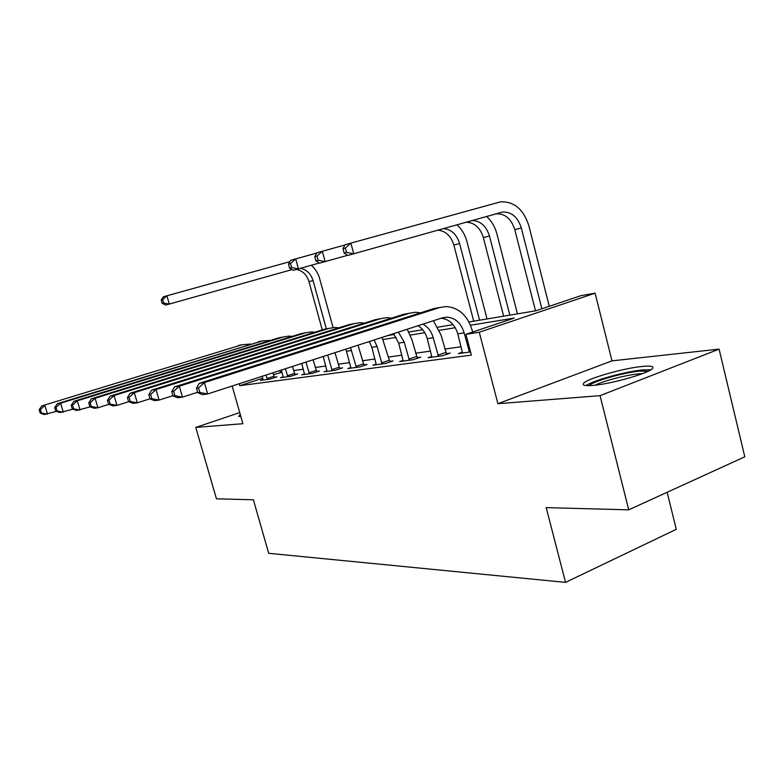 <?xml version="1.0" encoding="UTF-8"?>
<svg xmlns="http://www.w3.org/2000/svg" width="784" height="784" viewBox="0 0 784 784"><rect width="100%" height="100%" fill="white"/><g stroke="black" fill="none" stroke-linecap="round" stroke-linejoin="round"><path stroke-width="1.18" d="M642.204 366.451C622.653 368.235 584.982 379.27 583.335 383.739C582.512 385.444 585.697 386.002 592.861 385.414C611.334 384.072 650.651 372.753 652.739 368.206C653.836 366.265 650.318 365.677 642.204 366.451M240.365 414.795L238.61 416.284L240.884 416.608M468.94 321.989L535.933 310.778L581.003 295.637L595.125 293.177L479.269 332.24L465.931 334.298L514.177 318.088L470.469 325.242M611.981 360.865L497.899 403.691L600.064 395.665L628.719 509.835L744.8 456.807L719.085 349.125L611.981 360.865L595.125 293.177M667.145 492.283L676.288 529.318L565.538 582.375L268.696 553.308L253.389 499.8L216.443 498.81L195.765 427.417L242.903 423.713L232.162 386.022M600.064 395.665L719.085 349.125M239.737 412.6L195.765 427.417M262.777 378.192L239.806 385.669L471.38 355.113L465.931 334.298M461.159 346.744L444.753 349.076M430.573 351.095L415.569 353.231M401.908 355.172L388.178 357.122M375.007 358.994L362.414 360.787M349.693 362.6L338.139 364.246M325.85 365.991L315.237 367.5M303.339 369.195L293.579 370.587M282.054 372.224L273.42 374.732M263.061 379.564L260.543 380.387L270.029 379.103L276.928 376.849L274.312 377.212M283.24 376.8L280.574 377.672L290.58 376.32L297.606 374.017L294.843 374.389M304.545 373.89L301.732 374.811L312.306 373.38L319.46 371.018L316.54 371.42M327.075 370.793L324.096 371.783L335.287 370.273L342.569 367.843L339.482 368.274M350.938 367.52L347.773 368.578L359.65 366.971L367.069 364.491L363.786 364.942M376.271 364.05L372.91 365.177L385.522 363.472L393.078 360.924L389.589 361.404M403.201 360.346L399.615 361.561L413.041 359.748L420.734 357.132L417.029 357.641M431.886 356.406L428.054 357.71L442.372 355.769L450.212 353.084L446.253 353.633M462.501 352.192L458.395 353.604L470.557 351.957M497.899 403.691L479.269 332.24M239.806 385.669L239.257 383.719M628.719 509.835L546.203 507.63L565.538 582.375M387.688 335.581L394.195 334.484M408.895 332.034L422.694 329.721M437.933 327.173L453.113 324.635M455.269 327.722L439.432 330.319M424.801 332.71L410.365 335.072M396.263 337.375L383.082 339.531M369.48 341.755L367.765 342.04M280.427 372.459L279.888 370.538M267.422 379.456L265.992 375.046M263.101 380.044L262.228 376.271M272.881 372.812L274.527 377.633M56.438 411.355L44.443 414.53L40.249 413.158L41.464 413.001L40.405 409.532L39.2 409.699L40.249 413.158M39.2 409.699L41.817 405.896L242.423 344.666M41.817 405.896L242.227 344.725L250.596 344.049M40.405 409.532L44.855 405.465L47.491 414.148L41.464 413.001M266.972 378.545L273.861 376.3M311.326 265.266C315.344 268.785 318.128 273.253 319.666 278.683L333.053 327.545M322.253 329.897L308.974 281.623C306.789 274.802 302.604 270.745 296.44 269.441M326.34 328.878L313.071 280.584C310.866 273.704 306.662 269.627 300.448 268.334M292.079 269.578L165.747 305.054L162.2 303.369L163.621 302.977L162.66 299.645L161.239 300.047L162.2 303.369M161.239 300.047L163.356 296.773L289.835 261.68M162.66 299.645L166.914 295.754L169.315 304.084L163.621 302.977M287.836 376.692L285.405 368.745M283.269 377.31L281.436 370.038M292.432 366.471L295.078 374.85M72.824 409.179L60.054 412.56L55.801 411.149L57.085 410.983L56.007 407.396L54.723 407.572L55.801 411.149M54.723 407.572L57.369 403.672L262.277 340.932M57.369 403.672L60.593 403.211L262.14 340.971L270.833 340.315M56.007 407.396L60.593 403.211L63.288 412.159L57.085 410.983M287.375 375.761L294.382 373.458M309.396 373.772L305.936 362.09M304.574 374.429L301.742 363.453M313.09 359.768L316.785 371.9M90.238 406.847L76.636 410.473L72.314 409.003L73.676 408.827L72.569 405.132L71.207 405.318L72.314 409.003M71.207 405.318L73.882 401.3L278.888 337.816L283.249 336.993M73.882 401.3L77.302 400.81L283.191 337.012L288.806 336.12L292.226 336.375M72.569 405.132L77.302 400.81L80.076 410.042L73.676 408.827M308.916 372.812L316.05 370.46M332.21 370.685L327.673 355.044M327.104 371.381L323.224 356.485M334.964 352.673L339.746 368.784M108.8 404.368L97.931 407.788L94.266 408.258L89.886 406.729L91.336 406.533L90.199 402.731L88.749 402.927L89.886 406.729M88.749 402.927L91.444 398.791L300.909 333.67L305.427 332.818M91.444 398.791L95.089 398.262L305.476 332.808L311.199 331.906L314.864 332.2M90.199 402.731L95.089 398.262L97.931 407.788L91.336 406.533M331.71 369.695L338.982 367.294M356.387 367.412L350.526 347.635M350.967 368.147L345.891 349.135M358.023 345.195L364.08 365.491M149.999 398.791L137.308 402.829L133.133 403.358L128.615 401.702L130.281 401.486L129.076 397.419L127.42 397.645L128.615 401.702L116.973 405.397L113.063 405.887L108.613 404.299L110.162 404.093L108.996 400.163L107.447 400.369L108.613 404.299M107.447 400.369L110.162 396.106L324.262 329.27L328.859 328.408M110.162 396.106L114.052 395.548L329.104 328.359L334.935 327.447L338.884 327.79M108.996 400.163L114.052 395.548L116.973 405.397L110.162 404.093M355.867 366.402L363.266 363.923M589.147 385.64C592.39 381.475 623.613 372.518 639.803 371.106L648.182 371.234M642.596 373.605L638.784 373.841C626.367 374.928 603.376 380.916 595.095 385.189M650.945 369.715L642.89 369.921C625.652 371.459 593.096 380.426 586.05 385.571M382.053 363.943L377.075 346.499L374.115 339.982M376.3 364.717L371.841 347.322L369.342 341.53M382.082 337.394L389.903 361.992M127.42 397.645L130.154 393.245L349.056 324.605L353.741 323.723M130.154 393.245L134.319 392.647L354.201 323.635L360.14 322.704L364.393 323.116M129.076 397.419L134.319 392.647L137.308 402.829L130.281 401.486M381.514 362.894L389.05 360.356M409.346 360.248L404.25 342.245L398.38 332.112M403.221 361.071L398.674 343.118L393.48 333.7M407.19 329.251L411.953 339.707L417.362 358.278M172.95 395.646L159.093 400.085L154.615 400.653L150.038 398.929L151.822 398.693L150.587 394.479L148.803 394.724L150.038 398.929M148.803 394.724L151.557 390.177L375.428 319.637L380.211 318.735M151.557 390.177L156.016 389.54L380.906 318.598L386.973 317.657L391.549 318.137M150.587 394.479L156.016 389.54L159.093 400.085L151.822 398.693M408.778 359.17L416.461 356.563M456.905 224.763C461.727 229.065 465.069 234.622 466.901 241.443L487.031 318.961M473.722 321.185L453.848 245.02C450.947 235.857 445.586 230.898 437.756 230.153M479.563 320.205L459.61 243.569C456.66 234.259 451.221 229.271 443.293 228.595M319.441 262.983L293.314 270.294L289.6 268.128L291.638 267.56L290.531 263.551L288.492 264.13L289.6 268.128M288.492 264.13L290.56 260.337L316.716 253.056M290.531 263.551L295.676 258.877L298.439 268.902L291.638 267.56M438.432 356.308L433.209 337.718C431.406 331.407 427.976 326.879 422.919 324.145M431.896 357.19L427.26 338.649C425.634 332.867 422.556 328.565 418.039 325.732M433.415 320.744L441.059 335.101L446.615 354.319M197.637 392.255L182.486 397.135L177.674 397.743L173.029 395.949L174.94 395.695L173.676 391.324L171.765 391.588L173.029 395.949M171.765 391.588L174.518 386.884L403.544 314.335L408.415 313.424M174.518 386.884L179.311 386.198L409.395 313.237L415.569 312.267L420.508 312.845M173.676 391.324L179.311 386.198L182.486 397.135L174.94 395.695M437.844 355.191L445.665 352.526M486.501 216.423C491.529 220.892 494.988 226.703 496.899 233.857L517.44 313.874M503.642 316.177L483.356 237.562C480.18 227.615 474.398 222.489 466.019 222.195M509.855 315.139L489.481 236.013C486.237 225.88 480.357 220.725 471.85 220.549M347.645 255.29L319.656 263.12L315.932 260.837L318.118 260.239L316.981 256.084L314.805 256.701L315.932 260.837M314.805 256.701L316.834 252.811L344.852 245.01M316.981 256.084L322.312 251.243L325.144 261.621L318.118 260.239M469.489 352.104L464.138 332.877C461.08 323.155 455.377 317.902 447.037 317.108L442.539 317.785L207.652 393.97L202.468 394.626L197.774 392.735L199.832 392.47L198.528 387.923L196.47 388.207L197.774 392.735M462.511 353.045L457.778 333.866C454.828 324.409 449.281 319.206 441.157 318.235M196.47 388.207L199.224 383.347L204.389 382.612L439.834 307.504L446.135 306.524C458.836 307.553 467.499 315.442 472.135 330.191L472.615 332.053M199.224 383.347L433.581 308.68L438.55 307.74M198.528 387.923L204.389 382.612L207.652 393.97L199.832 392.47M468.871 350.958L470.175 350.507M342.98 248.744L344.147 253.036L346.489 252.389L345.323 248.087L342.98 248.744L344.98 244.755L500.535 201.831C514.128 201.321 523.575 209.308 528.867 225.772L549.28 306.289M535.501 310.856L514.784 229.624C511.305 218.814 505.092 213.532 496.154 213.777L495.547 213.875M541.871 308.778L521.321 227.977C517.822 217.09 511.589 211.768 502.622 212.003L347.871 255.427L344.147 253.036M345.323 248.087L350.85 243.069L353.76 253.83L346.489 252.389M238.375 345.45L242.227 344.725M308.974 281.623L313.071 280.584M258.073 341.746L262.14 340.971M278.888 337.816L283.191 337.012M300.909 333.67L305.476 332.808M346.597 351.271L351.526 350.507M324.262 329.27L329.104 328.359M371.841 347.322L377.075 346.499M349.056 324.605L354.201 323.635M398.674 343.118L404.25 342.245M375.428 319.637L380.906 318.598M453.848 245.02L459.61 243.569M427.26 338.649L433.209 337.718M403.544 314.335L409.395 313.237M483.356 237.562L489.481 236.013M457.778 333.866L464.138 332.877M433.581 308.68L439.834 307.504M514.784 229.624L521.321 227.977M441.725 318.049L447.037 317.108M496.154 213.777L502.622 212.003"/></g></svg>

